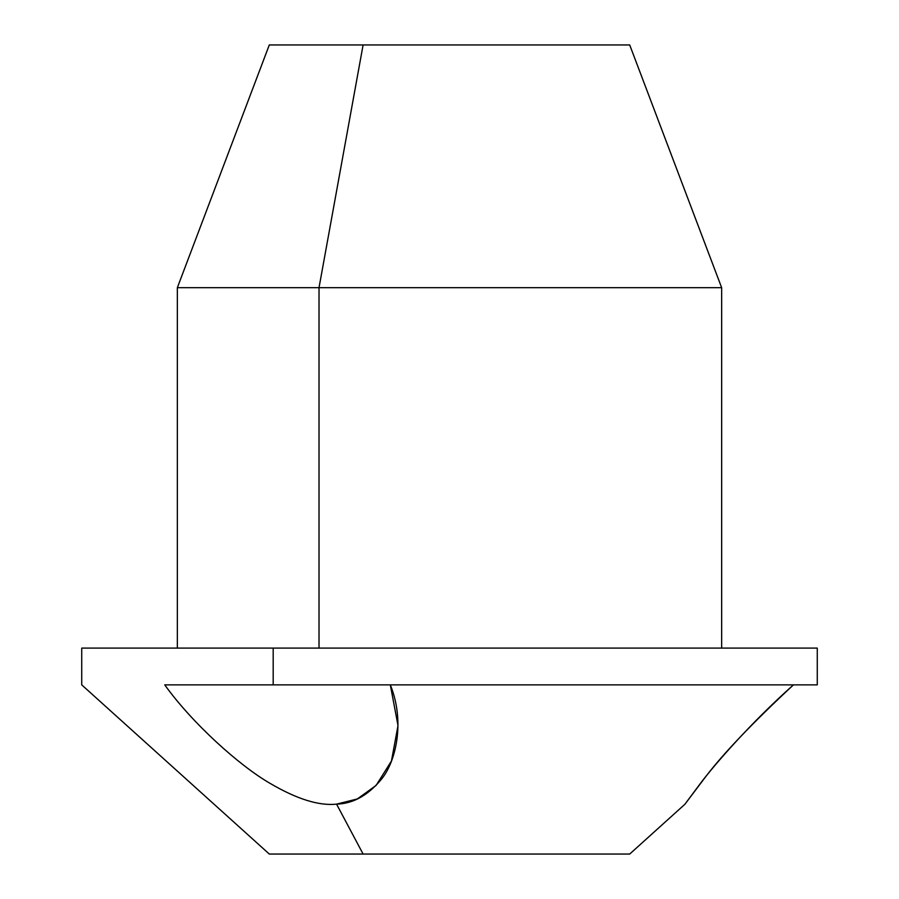 <?xml version="1.0" encoding="UTF-8"?>
<svg xmlns="http://www.w3.org/2000/svg" width="899" height="899" viewBox="0 0 899 899"><rect width="100%" height="100%" fill="white"/><g stroke="black" fill="none" stroke-linecap="round" stroke-linejoin="round"><path stroke-width="1.35" d="M684.869 804.29L629.705 854.05L269.295 854.05L81.73 684.869L81.73 648.1L273.184 648.1L273.184 684.869L273.184 648.1L817.27 648.1L817.27 684.869L164.742 684.869C192.015 722.942 238.864 765.251 269.666 783.13C296.603 799.02 318.909 806.021 336.563 804.133C352.689 803.706 367.343 795.761 380.524 780.298C395.639 763.217 405.55 722.302 390.312 684.869L793.446 684.869L790.524 687.51M767.768 708.895L755.677 720.897M793.446 684.869C752.182 723.268 722.706 754.171 705.018 777.59L684.971 804.156L700.636 783.13C714.076 765.251 750.631 722.942 793.446 684.869C750.631 722.942 714.076 765.251 700.636 783.13L684.971 804.156L705.018 777.59C722.706 754.171 752.182 723.268 793.446 684.869M177.35 648.1L177.35 287.68L269.295 44.95L363.106 44.95L319.021 287.68L363.106 44.95L629.705 44.95L721.65 287.68L177.35 287.68L319.021 287.68L319.021 648.1L319.021 287.68L721.65 287.68L721.65 648.1L816.506 648.1L273.184 648.1M535.894 44.95L363.106 44.95M363.106 854.05L336.563 804.133L363.106 854.05L535.894 854.05M756.598 719.953L767.96 708.715M273.184 684.869L390.312 684.869L398.01 725.583L391.447 761.026L376.097 785.434L357.274 798.964L336.563 804.133C318.909 806.021 296.603 799.02 269.666 783.13C238.864 765.251 192.015 722.942 164.742 684.869L273.184 684.869"/></g></svg>
